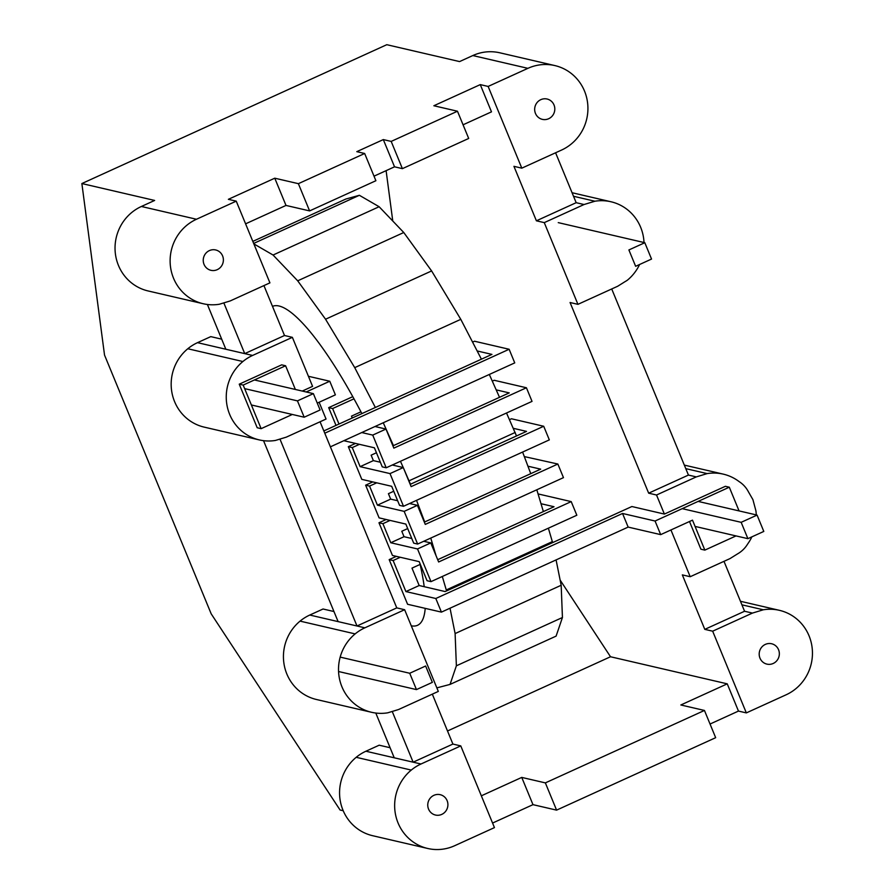 <?xml version="1.0" encoding="UTF-8"?>
<svg xmlns="http://www.w3.org/2000/svg" width="894" height="894" viewBox="0 0 894 894"><rect width="100%" height="100%" fill="white"/><g stroke="black" fill="none" stroke-linecap="round" stroke-linejoin="round"><path stroke-width="1.34" d="M340.178 657.112L409.72 673.26L425.633 666.008L432.361 682.357L416.459 689.598L338.558 671.517M409.72 673.26L416.459 689.598M320.097 409.977L304.195 417.219L297.456 400.881L313.369 393.639L320.097 409.977M251.37 404.971L304.195 417.219M254.432 379.961L313.369 393.639M244.632 388.622L297.456 400.881M644.809 242.71L651.536 259.059L635.634 266.3L628.895 249.951L644.809 242.71L558.258 222.628M543.507 119.561A10.449 10.057 103.1 0 0 554.079 112.946A10.449 10.057 -76.9 0 0 536.702 103.045A10.449 10.057 -76.9 0 0 535.405 105.436A10.449 10.057 103.1 0 0 543.507 119.561M521.805 168.161L561.588 150.047A44.778 43.102 103.1 0 0 571.3 143.968A44.778 43.102 103.1 0 0 579.211 135.519A44.778 43.102 103.1 0 0 584.777 125.272A44.778 43.102 103.1 0 0 587.604 113.929A44.778 43.102 103.1 0 0 587.514 102.274A44.778 43.102 103.1 0 0 584.52 91.076A44.778 43.102 103.1 0 0 578.798 81.119A44.778 43.102 103.1 0 0 570.763 73.073A44.778 43.102 103.1 0 0 560.963 67.497A44.778 43.102 103.1 0 0 554.861 65.575A44.778 43.102 103.1 0 0 550.045 64.748A44.778 43.102 103.1 0 0 538.769 65.038A44.778 43.102 103.1 0 0 527.907 68.335L488.135 86.439L521.805 168.161L513.938 166.329L536.4 220.807L576.172 202.692L555.587 152.773M488.135 86.439L480.268 84.617L433.858 105.749L457.471 111.225L468.691 138.458L402.401 168.653L394.533 166.82L374.016 176.163M343.218 810.735L340.078 810.009L211.185 613.832L104.531 355.074L81.868 183.549L386.789 44.7L459.572 61.585L472.825 55.551A44.778 43.102 103.1 0 1 483.699 52.254A44.778 43.102 103.1 0 1 494.963 51.975A44.778 43.102 103.1 0 1 499.791 52.791L554.861 65.575M81.868 183.549L154.64 200.446L141.386 206.48A44.778 43.102 -76.9 0 0 131.664 212.56A44.778 43.102 -76.9 0 0 123.752 221.008A44.778 43.102 -76.9 0 0 118.198 231.255A44.778 43.102 -76.9 0 0 115.36 242.587A44.778 43.102 -76.9 0 0 115.449 254.254A44.778 43.102 -76.9 0 0 118.455 265.44A44.778 43.102 -76.9 0 0 124.165 275.397A44.778 43.102 -76.9 0 0 132.2 283.443A44.778 43.102 -76.9 0 0 142.012 289.03A44.778 43.102 -76.9 0 0 148.102 290.952L203.184 303.725A44.778 43.102 -76.9 0 1 197.093 301.814A44.778 43.102 -76.9 0 1 187.282 296.227A44.778 43.102 -76.9 0 1 179.247 288.181A44.778 43.102 -76.9 0 1 173.537 278.224A44.778 43.102 -76.9 0 1 170.53 267.038A44.778 43.102 -76.9 0 1 170.441 255.371A44.778 43.102 -76.9 0 1 173.268 244.028A44.778 43.102 -76.9 0 1 178.834 233.792A44.778 43.102 -76.9 0 1 186.745 225.333A44.778 43.102 -76.9 0 1 196.468 219.253L236.239 201.15L228.372 199.317L274.771 178.197L298.373 183.672L364.663 153.489L356.795 151.656L383.314 139.587L394.533 166.82M457.471 111.225L391.181 141.408L383.314 139.587M480.268 84.617L491.488 111.851L463.058 124.802M236.239 201.15L269.921 282.862L230.149 300.965L219.276 304.262A44.778 43.102 -76.9 0 1 208 304.552A44.778 43.102 -76.9 0 1 203.184 303.725M222.584 255.885A10.449 10.057 103.1 0 0 203.329 261.73A10.449 10.057 103.1 0 0 204.022 264.345A10.449 10.057 -76.9 0 0 223.288 258.5A10.449 10.057 -76.9 0 0 222.584 255.885M751.865 536.858A44.778 43.102 -76.9 0 1 747.607 544.077A27.569 26.541 -76.9 0 1 739.696 552.526A27.569 26.541 -76.9 0 1 737.494 553.911L729.985 558.605L690.202 576.719L682.334 574.887L704.796 629.365L712.663 631.186L746.334 712.898L786.117 694.794A44.778 43.102 -76.9 0 0 795.828 688.715A44.778 43.102 -76.9 0 0 803.74 680.267A44.778 43.102 -76.9 0 0 809.305 670.019A44.778 43.102 -76.9 0 0 812.132 658.677A44.778 43.102 -76.9 0 0 812.043 647.021A44.778 43.102 -76.9 0 0 809.048 635.824A44.778 43.102 -76.9 0 0 803.326 625.867A44.778 43.102 -76.9 0 0 795.291 617.821A44.778 43.102 -76.9 0 0 785.491 612.245A44.778 43.102 -76.9 0 0 779.389 610.323L740.456 601.282M696.303 476.893L656.531 495.008L648.664 493.175L688.436 475.072L696.303 476.893L707.165 473.596L685.776 468.635M707.165 473.596A44.778 43.102 -76.9 0 1 718.441 473.306A44.778 43.102 -76.9 0 1 723.257 474.133A44.778 43.102 -76.9 0 1 729.359 476.055A44.778 43.102 -76.9 0 1 739.159 481.631A27.569 26.541 -76.9 0 1 747.194 489.677A27.569 26.541 -76.9 0 1 748.501 491.946L752.916 499.634L755.911 510.832A44.778 43.102 -76.9 0 1 756.279 514.899M688.436 475.072L611.719 288.963M648.664 493.175L570.07 302.518L577.937 304.34L544.267 222.628L536.4 220.807M704.796 629.365L744.568 611.25L752.435 613.083L763.297 609.786L741.908 604.825M752.435 613.083L712.663 631.186M763.297 609.786A44.778 43.102 -76.9 0 1 774.573 609.496A44.778 43.102 -76.9 0 1 779.389 610.323M777.221 647.39A10.449 10.057 -76.9 0 1 763.197 662.365A10.449 10.057 -76.9 0 1 773.053 644.205A10.449 10.057 -76.9 0 1 777.221 647.39M744.568 611.25L723.984 561.331M710.048 724.028L738.466 711.076L746.334 712.898M715.669 737.684L556.582 810.132L545.362 782.887L704.45 710.451L715.669 737.684M492.572 823.05L532.98 804.656L556.582 810.132M427.712 848.473A44.778 43.102 -76.9 0 0 432.528 849.3A44.778 43.102 -76.9 0 0 443.804 849.009A44.778 43.102 -76.9 0 0 454.677 845.713L494.449 827.609L460.768 745.898L452.9 744.065L413.129 762.18L365.914 751.228A44.778 43.102 -76.9 0 0 356.192 757.307A44.778 43.102 -76.9 0 0 348.291 765.756A44.778 43.102 -76.9 0 0 342.726 776.003A44.778 43.102 -76.9 0 0 339.888 787.335A44.778 43.102 -76.9 0 0 339.977 799.001A44.778 43.102 -76.9 0 0 342.983 810.188A44.778 43.102 -76.9 0 0 348.694 820.144A44.778 43.102 -76.9 0 0 356.728 828.19A44.778 43.102 -76.9 0 0 366.54 833.778A44.778 43.102 -76.9 0 0 372.63 835.7L427.712 848.473A44.778 43.102 -76.9 0 1 421.622 846.562A44.778 43.102 -76.9 0 1 411.81 840.975A44.778 43.102 -76.9 0 1 403.775 832.929A44.778 43.102 -76.9 0 1 398.065 822.972A44.778 43.102 -76.9 0 1 395.059 811.786A44.778 43.102 -76.9 0 1 394.969 800.119A44.778 43.102 -76.9 0 1 397.808 788.776A44.778 43.102 -76.9 0 1 403.362 778.54A44.778 43.102 -76.9 0 1 411.274 770.08A44.778 43.102 -76.9 0 1 420.996 764.001L413.129 762.18L392.22 711.445M576.172 202.692L584.039 204.525L544.267 222.628M584.039 204.525L594.901 201.228L573.512 196.267M390.086 747.719L379.179 745.194L365.914 751.228M333.954 611.53L323.047 609.004L309.782 615.038A44.778 43.102 -76.9 0 0 300.06 621.118A44.778 43.102 -76.9 0 0 292.159 629.566A44.778 43.102 -76.9 0 0 286.594 639.813A44.778 43.102 -76.9 0 0 283.756 651.156A44.778 43.102 -76.9 0 0 283.845 662.812A44.778 43.102 -76.9 0 0 286.851 674.009A44.778 43.102 -76.9 0 0 292.562 683.966A44.778 43.102 -76.9 0 0 300.596 692.012A44.778 43.102 -76.9 0 0 310.408 697.588A44.778 43.102 -76.9 0 0 316.498 699.51L371.58 712.294A44.778 43.102 -76.9 0 1 365.49 710.372A44.778 43.102 -76.9 0 1 355.678 704.785A44.778 43.102 -76.9 0 1 347.643 696.739A44.778 43.102 -76.9 0 1 341.933 686.782A44.778 43.102 -76.9 0 1 338.927 675.596A44.778 43.102 -76.9 0 1 338.837 663.929A44.778 43.102 -76.9 0 1 341.676 652.586A44.778 43.102 -76.9 0 1 347.23 642.35A44.778 43.102 -76.9 0 1 355.142 633.902L300.06 621.118M221.69 339.161L210.783 336.625L197.518 342.659L225.847 349.241L207.397 304.485M639.601 264.49A44.778 43.102 -76.9 0 1 635.343 271.698A44.778 43.102 -76.9 0 1 627.432 280.157A27.569 26.541 -76.9 0 1 625.23 281.532L617.72 286.236L577.937 304.34M594.901 201.228A44.778 43.102 -76.9 0 1 606.177 200.938A44.778 43.102 -76.9 0 1 610.993 201.765A44.778 43.102 -76.9 0 1 617.095 203.676A44.778 43.102 -76.9 0 1 626.895 209.263A44.778 43.102 -76.9 0 1 634.93 217.309A44.778 43.102 -76.9 0 1 640.652 227.266A44.778 43.102 -76.9 0 1 643.646 238.452A44.778 43.102 -76.9 0 1 644.015 242.531M391.181 141.408L402.401 168.653M411.274 770.08L356.192 757.307M364.663 153.489L375.893 180.722L309.603 210.906L298.373 183.672M309.603 210.906L286.002 205.43L274.771 178.197M704.45 710.451L680.848 704.975L727.247 683.843L738.466 711.076M420.996 764.001L460.768 745.898M429.891 811.417A10.449 10.057 -76.9 0 1 443.905 796.431A10.449 10.057 -76.9 0 1 434.048 814.59A10.449 10.057 -76.9 0 1 429.891 811.417M447.503 730.979L610.513 656.755L727.247 683.843M481.341 795.816L521.75 777.411L545.362 782.887M610.513 656.755L560.136 580.072M355.142 633.902A44.778 43.102 -76.9 0 1 364.864 627.823L309.782 615.038M364.864 627.823L404.636 609.708L438.317 691.42L398.545 709.534L387.672 712.831A44.778 43.102 -76.9 0 1 376.396 713.11A44.778 43.102 -76.9 0 1 371.58 712.294M375.793 713.043L394.243 757.799M532.98 804.656L521.75 777.411M286.002 205.43L245.582 223.835M404.636 609.708L396.768 607.886L356.997 625.99L279.956 439.077M386.107 170.665L392.768 221.008M263.931 285.588L284.504 335.507L244.732 353.622L223.824 302.887M319.124 402.255L326.053 419.051L286.281 437.155L275.408 440.451A44.778 43.102 -76.9 0 1 264.132 440.742A44.778 43.102 -76.9 0 1 259.316 439.915A44.778 43.102 -76.9 0 1 253.225 437.993A44.778 43.102 -76.9 0 1 243.414 432.417A44.778 43.102 -76.9 0 1 235.379 424.371A44.778 43.102 -76.9 0 1 229.669 414.414A44.778 43.102 -76.9 0 1 226.663 403.216A44.778 43.102 -76.9 0 1 226.573 391.561A44.778 43.102 -76.9 0 1 229.4 380.218A44.778 43.102 -76.9 0 1 234.966 369.971A44.778 43.102 -76.9 0 1 242.877 361.522A44.778 43.102 -76.9 0 1 252.6 355.443L292.372 337.34L284.504 335.507M252.6 355.443L225.847 349.241M432.327 694.146L452.9 744.065M242.877 361.522L187.796 348.749A44.778 43.102 -76.9 0 1 197.518 342.659M263.529 440.664L338.111 621.609M259.316 439.915L204.234 427.131A44.778 43.102 -76.9 0 1 198.144 425.22A44.778 43.102 -76.9 0 1 188.332 419.632A44.778 43.102 -76.9 0 1 180.297 411.586A44.778 43.102 -76.9 0 1 174.587 401.629A44.778 43.102 -76.9 0 1 171.581 390.443A44.778 43.102 -76.9 0 1 171.492 378.777A44.778 43.102 -76.9 0 1 174.33 367.434A44.778 43.102 -76.9 0 1 179.884 357.198A44.778 43.102 -76.9 0 1 187.796 348.749M320.063 421.778L396.768 607.886M295.366 389.46L285.599 365.769L281.666 364.853L239.246 384.174L257.204 427.745L261.137 428.662L292.316 414.47M302.261 391.058L312.576 386.364L292.372 337.34M306.195 391.974L329.774 381.235L308.419 376.285M317.269 403.105L335.384 394.857L329.774 381.235M330.389 446.832L514.743 362.886L509.133 349.263L474.513 341.229L472.58 342.111M324.768 433.21L509.133 349.263M323.829 430.942L491.935 354.393L477.161 350.962M352.784 396.657L328.679 407.642L335.999 425.399M353.979 398.825L332.613 408.547L328.679 407.642M332.613 408.547L338.994 424.035M360.941 411.821L351.487 416.135L352.247 418.001M374.999 426.516L385.984 429.064L393.852 448.129L526.421 387.761L532.031 401.384L386.197 467.786L372.731 435.099L385.984 429.064M343.832 440.708L374.407 447.805L382.263 466.869L386.197 467.786M392.913 445.86L509.234 392.891L496.192 389.862M361.746 432.551L372.731 435.099M376.452 452.755L371.133 455.18L373.379 460.622L380.363 462.243M526.421 387.761L494.158 380.274L492.292 381.123M355.499 443.424L348.325 446.687L361.802 479.363L391.695 486.302L399.562 505.367L403.496 506.283L549.329 439.882L543.708 426.259L511.457 418.772L509.491 419.666M359.433 444.329L352.258 447.592L348.325 446.687M410.201 484.347L526.521 431.389L513.357 428.327M393.74 491.253L388.421 493.678L390.667 499.12L397.651 500.741M372.787 481.922L365.624 485.185L379.09 517.861L405.842 524.074L413.698 543.139L417.632 544.055L563.466 477.642L557.856 464.031L524.309 456.588M409.586 503.512L417.42 505.333L425.276 524.398L557.856 464.031M424.337 522.118L540.669 469.149L527.929 466.199M386.141 519.503L378.978 522.766L382.911 523.683L390.767 542.747L417.52 548.95L430.997 581.636L576.831 515.235L571.21 501.612L538.054 493.913M390.075 520.42L382.911 523.683M378.978 522.766L392.444 555.453L419.197 561.655L427.064 580.72L430.997 581.636M420.124 564.416L411.989 568.115L419.174 585.525L445.134 591.56L631.868 506.529L664.387 514.072L656.531 495.008M400.288 557.264L393.125 560.527L405.91 591.571L419.174 585.525M396.355 556.359L389.181 559.622L393.125 560.527M389.181 559.622L407.586 604.277L441.424 612.122L435.814 598.499L622.537 513.469L655.067 521.023L729.303 487.208L739.07 510.91M405.91 591.571L435.814 598.499M689.497 521.515L700.907 549.195L704.841 550.112L692.492 520.152L660.677 534.634L655.067 521.023M441.424 612.122L628.158 527.091L660.677 534.634M664.387 514.072L725.369 486.302L729.303 487.208M622.537 513.469L628.158 527.091M417.52 548.95L430.774 542.915L438.641 561.98L571.21 501.612M437.702 559.7L554.023 506.73L541.004 503.713M407.698 528.566L401.786 531.259L404.032 536.702L411.799 538.512M423.722 541.283L430.774 542.915M390.767 542.747L404.032 536.702M390.667 499.12L377.413 505.155L404.166 511.368L417.42 505.333M404.166 511.368L417.632 544.055M365.624 485.185L369.557 486.09L377.413 505.155M376.72 482.827L369.557 486.09M392.298 465.014L403.283 467.562L411.139 486.627L543.708 426.259M352.258 447.592L360.126 466.657L390.019 473.596L403.283 467.562M390.019 473.596L403.496 506.283M373.379 460.622L360.126 466.657M704.841 550.112L736.019 535.919M239.246 384.174L243.179 385.079L261.137 428.662M285.599 365.769L243.179 385.079M690.202 576.719L670.936 529.963M682.223 508.652L741.16 522.331L757.073 515.089L763.8 531.427L747.898 538.669L695.074 526.421M698.136 501.411L757.073 515.089M741.16 522.331L747.898 538.669M361.88 413.609A175.19 38.107 -114.5 0 0 351.979 395.215A175.19 38.107 -114.5 0 0 330.992 360.405A175.19 38.107 -114.5 0 0 310.967 332.78A175.19 38.107 -114.5 0 0 293.243 314.23A175.19 38.107 -114.5 0 0 279.051 306.005A175.19 38.107 -114.5 0 0 272.491 306.363M436.853 687.877L450.04 684.413L456.376 665.806L455.113 633.567L450.028 608.211M446.553 590.912L442.306 576.485M436.082 555.777L430.752 538.076M424.695 521.962L416.537 500.349M410.458 484.235L403.607 468.344M403.25 467.551L400.456 461.293M393.449 445.603L383.258 422.761M375.357 407.474L354.728 367.635L325.55 319.225L297.702 280.817L273.061 255.025L253.862 243.906M424.203 586.699A175.19 38.107 -114.5 0 0 424.181 586.475A175.19 38.107 -114.5 0 0 419.856 563.265M411.274 625.811A175.19 38.107 -114.5 0 0 417.532 625.297A175.19 38.107 -114.5 0 0 420.526 623.04A175.19 38.107 -114.5 0 0 425.086 609.663A175.19 38.107 -114.5 0 0 425.198 608.356M253.661 243.436L359.377 195.294L379.123 206.726L403.764 232.518L431.612 270.938L460.79 319.337L481.408 359.187M252.823 241.391L345.889 199.016L359.377 195.294M489.32 374.463L499.511 397.305M506.518 413.006L516.508 435.937M522.599 452.051L530.757 473.664M536.813 489.778L543.373 511.58M548.368 528.186L552.615 542.613M556.079 559.912L561.175 585.268L562.438 617.508L556.102 636.115L450.04 684.413M273.061 255.025L379.123 206.726M409.139 480.76L515.201 432.461M446.352 589.906L552.403 541.608M297.702 280.817L403.764 232.518M325.55 319.225L431.612 270.938M354.728 367.635L460.79 319.337M456.376 665.806L562.438 617.508M455.113 633.567L561.175 585.268M527.907 68.335L472.825 55.551M196.468 219.253L141.386 206.48M723.257 474.133L684.323 465.103M610.993 201.765L572.059 192.724"/></g></svg>
